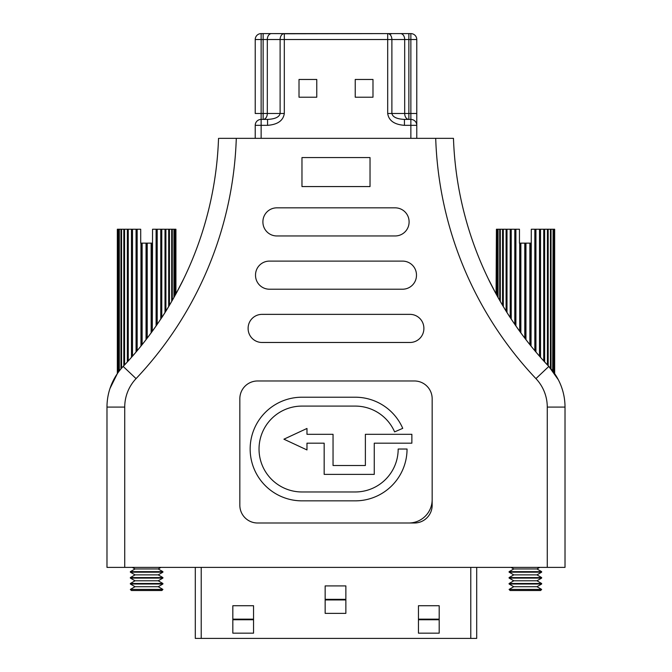 <?xml version="1.0" encoding="UTF-8"?>
<svg xmlns="http://www.w3.org/2000/svg" width="672" height="672" viewBox="0 0 672 672"><rect width="100%" height="100%" fill="white"/><g stroke="black" fill="none" stroke-linecap="round" stroke-linejoin="round"><path stroke-width="1.01" d="M476.7 567.386L476.7 638.4L195.3 638.4L195.3 567.386M418.454 605.724L418.454 633.167L439.186 633.167L439.186 605.724L418.454 605.724M232.831 605.724L232.831 633.167L253.546 633.167L253.546 605.724L232.831 605.724M325.156 585.917L325.156 613.36L345.862 613.36L345.862 585.917L325.156 585.917M418.454 619.744L439.186 619.744M253.546 619.147L232.831 619.147M439.186 619.147L418.454 619.147M325.156 599.936L345.862 599.936M345.862 599.34L325.156 599.34M232.831 619.744L253.546 619.744M283.92 439.194L306.978 449.938L306.978 443.184L324.164 443.184L324.164 474.382L374.262 474.382L374.262 443.184L411.869 443.184L411.869 434.305L365.383 434.305L365.383 465.503L333.043 465.503L333.043 434.305L306.978 434.305L306.978 428.459L283.92 439.194M432.163 499.624A23.377 23.377 0 0 1 408.786 523.001M402.746 428.35L394.607 431.886A42.941 42.941 0 0 0 355.236 406.09L301.972 406.09A42.941 42.941 0 0 0 259.031 449.03A42.941 42.941 0 0 0 301.972 491.971L355.236 491.971A42.941 42.941 0 0 0 398.177 449.03L407.047 449.03A51.82 51.82 0 0 1 355.236 500.85L301.972 500.85A51.82 51.82 0 0 1 250.152 449.03A51.82 51.82 0 0 1 301.972 397.211L355.236 397.211A51.82 51.82 0 0 1 402.746 428.35M496.633 294.916L496.633 229.236L496.423 294.546M453.466 138.348A349.39 349.39 0 0 0 548.831 366.425A59.178 59.178 0 0 1 565.018 407.089L565.018 567.386L547.268 567.386L547.268 407.089A41.429 41.429 0 0 0 535.937 378.622A367.139 367.139 0 0 1 435.708 138.348L453.466 138.348A349.39 349.39 0 0 0 548.831 366.425C535.542 352.447 523.127 336.832 511.577 319.578C501.245 304.584 489.762 282.139 488.384 278.998L496.079 293.916L496.423 229.236M496.633 229.236L519.456 229.236L519.456 243.138L520.867 243.138L520.867 332.884M497.65 296.747L497.65 229.236M506.999 229.236L506.999 312.497M510.216 317.512L510.216 229.236M503.311 229.236L503.311 306.516M506.092 311.052L506.092 229.236M511.232 229.236L511.232 319.066M500.304 229.236L500.304 301.417M502.555 305.256L502.555 229.236M499.716 300.392L499.716 229.236M515.903 229.236L515.903 325.945M519.708 331.296L519.708 243.138M514.802 324.349L514.802 229.236M498.053 229.236L498.053 297.469M515.76 325.735L515.76 229.236M524.782 338.125L524.782 243.138L520.867 243.138M529.872 344.652L529.872 243.138L525.958 243.138L525.958 339.662M539.507 356.16L539.507 229.236L534.836 229.236L534.836 350.7M540.523 357.328L540.523 229.236L543.74 229.236L543.74 360.931M548.184 365.736L548.184 229.236L550.435 229.236L550.435 368.189M548.184 229.236L547.428 229.236L547.428 364.93M552.686 370.936L553.09 229.236L553.09 371.465M554.66 373.64L554.66 229.236L553.09 229.236M520.489 332.371L520.489 243.138M534.988 350.885L534.988 229.236M535.937 229.236L535.937 352.019M554.106 372.851L554.106 229.236M534.836 229.236L531.292 229.236L531.04 346.088M551.032 368.878L551.032 229.236L552.686 229.236M525.37 338.898L525.37 243.138L525.958 243.138M524.782 243.138L525.37 243.138M554.316 229.236L554.316 373.145M540.523 229.236L539.507 229.236M544.648 361.922L544.648 229.236L547.428 229.236M530.25 345.114L530.25 243.138L531.04 243.138M544.648 229.236L543.74 229.236M551.032 229.236L550.435 229.236M511.056 567.386L513.778 568.957L536.962 568.957L539.683 567.386M513.778 568.957L509.099 571.662L541.64 571.662L536.962 568.957M509.099 572.174L513.778 574.879L536.962 574.879L541.64 572.174L509.099 572.174L509.099 571.662M513.778 574.879L509.099 577.576L541.64 577.576L536.962 574.879M509.099 578.088L513.778 580.793L536.962 580.793L541.64 578.088L509.099 578.088L509.099 577.576M513.778 580.793L509.099 583.498L541.64 583.498L536.962 580.793M509.099 584.01L513.778 586.715L536.962 586.715L541.64 584.01L509.099 584.01L509.099 583.498M513.778 586.715L509.099 589.411L541.64 589.411L536.962 586.715M509.099 589.478L510.132 590.512L540.607 590.512L541.64 589.478L509.099 589.411M219.408 138.348L236.292 138.348A367.139 367.139 0 0 1 136.063 378.622A41.429 41.429 0 0 0 124.732 407.089L124.732 567.386L106.982 567.386L106.982 407.089A59.178 59.178 0 0 1 123.169 366.425C136.424 352.481 148.84 336.874 160.415 319.595C170.797 304.517 182.23 282.156 183.616 278.998L175.921 293.916L175.921 229.236L173.947 229.236L173.947 297.469M435.708 138.348L236.292 138.348M262.912 222.046A13.91 13.91 0 0 0 276.822 235.956L395.178 235.956A13.91 13.91 0 0 0 409.088 222.046L409.088 221.752A13.91 13.91 0 0 0 395.178 207.841L276.822 207.841A13.91 13.91 0 0 0 262.912 221.752L262.912 222.046M255.52 275.31A13.91 13.91 0 0 0 269.422 289.212L402.578 289.212A13.91 13.91 0 0 0 416.48 275.31L416.48 275.008A13.91 13.91 0 0 0 402.578 261.106L269.422 261.106A13.91 13.91 0 0 0 255.52 275.008L255.52 275.31M248.119 328.566A13.91 13.91 0 0 0 262.03 342.476L409.97 342.476A13.91 13.91 0 0 0 423.881 328.566L423.881 328.272A13.91 13.91 0 0 0 409.97 314.362L262.03 314.362A13.91 13.91 0 0 0 248.119 328.272L248.119 328.566M301.972 157.576L301.972 186.572L370.028 186.572L370.028 157.576L301.972 157.576M257.586 380.974A17.758 17.758 0 0 0 239.837 398.731L239.837 505.252A17.758 17.758 0 0 0 257.586 523.001L414.414 523.001A17.758 17.758 0 0 0 432.163 505.252L432.163 398.731A17.758 17.758 0 0 0 414.414 380.974L257.586 380.974M547.268 567.386L124.732 567.386M123.169 366.425A349.39 349.39 0 0 0 218.534 138.348A349.39 349.39 0 0 1 123.169 366.425L136.063 378.622M535.937 378.622L548.831 366.425L558.323 379.747M117.894 372.851L117.894 229.236L117.34 229.236L117.34 373.64L109.981 388.492M117.684 373.145L117.684 229.236M117.894 229.236L140.708 229.236L140.708 243.138L142.128 243.138L142.128 344.652M118.91 371.465L118.91 229.236M128.26 229.236L128.26 360.931M131.477 357.328L131.477 229.236M124.572 229.236L124.572 364.93M127.352 361.922L127.352 229.236M132.493 229.236L132.493 356.16M121.565 229.236L121.565 368.189M123.816 365.736L123.816 229.236M120.968 368.878L120.968 229.236M137.164 229.236L137.164 350.7M140.96 346.088L140.96 243.138M136.063 352.019L136.063 229.236M119.314 229.236L119.314 370.936M137.012 350.885L137.012 229.236M146.042 339.662L146.042 243.138L142.128 243.138M151.133 332.884L151.133 243.138L147.218 243.138L147.218 338.125M160.768 319.066L160.768 229.236L156.097 229.236L156.097 325.945M161.784 317.512L161.784 229.236L165.001 229.236L165.001 312.497M169.445 305.256L169.445 229.236L171.696 229.236L171.696 301.417M169.445 229.236L168.689 229.236L168.689 306.516M141.75 345.114L141.75 243.138M156.24 325.735L156.24 229.236M174.35 229.236L174.35 296.747M157.198 229.236L157.198 324.349M175.367 294.916L175.367 229.236M156.097 229.236L152.544 229.236L152.292 331.296M172.284 300.392L172.284 229.236L173.947 229.236M146.63 338.898L146.63 243.138L147.218 243.138M146.042 243.138L146.63 243.138M175.577 229.236L175.577 294.546M161.784 229.236L160.768 229.236M165.908 311.052L165.908 229.236L168.689 229.236M151.511 332.371L151.511 243.138L152.292 243.138M165.908 229.236L165.001 229.236M172.284 229.236L171.696 229.236M132.317 567.386L135.038 568.957L158.222 568.957L160.944 567.386M135.038 568.957L130.36 571.662L162.901 571.662L158.222 568.957M130.36 572.174L135.038 574.879L158.222 574.879L162.901 572.174L130.36 572.174L130.36 571.662M135.038 574.879L130.36 577.576L162.901 577.576L158.222 574.879M130.36 578.088L135.038 580.793L158.222 580.793L162.901 578.088L130.36 578.088L130.36 577.576M135.038 580.793L130.36 583.498L162.901 583.498L158.222 580.793M130.36 584.01L135.038 586.715L158.222 586.715L162.901 584.01L130.36 584.01L130.36 583.498M135.038 586.715L130.36 589.411L162.901 589.411L158.222 586.715M130.36 589.478L131.393 590.512L161.868 590.512L162.901 589.478L130.36 589.411M255.226 138.348L255.226 125.328A5.922 5.922 0 0 1 261.139 119.406L267.565 119.406L261.139 119.406A5.922 5.922 0 0 0 255.226 125.328L261.139 125.328L261.139 138.348M410.861 138.348L410.861 125.328L416.774 125.328L416.774 39.522L416.774 138.348M355.236 97.213L372.985 97.213L372.985 79.464L355.236 79.464L355.236 97.213M299.015 97.213L316.764 97.213L316.764 79.464L299.015 79.464L299.015 97.213M404.435 125.328L404.435 119.406L410.861 119.406L410.861 125.328L404.435 125.328C394.338 124.572 388.76 120.624 387.694 113.492L387.694 39.522L284.306 39.522L284.306 113.492L280.115 113.492C279.317 117.062 275.134 119.028 267.565 119.406L267.565 125.328L261.139 125.328L261.139 113.492L255.226 113.492L255.226 39.522A5.922 5.922 0 0 1 261.139 33.6L390.844 33.6M410.861 119.406A5.922 5.922 0 0 1 416.774 125.328A5.922 5.922 0 0 0 410.861 119.406A5.922 5.922 0 0 1 416.774 125.328A5.922 5.922 0 0 0 410.861 119.406L410.861 39.522L408.87 39.522L408.87 33.6L410.861 33.6A5.922 5.922 0 0 1 416.774 39.522A5.922 5.922 0 0 0 410.861 33.6L410.542 33.6M265.994 33.6L261.139 33.6A5.922 5.922 0 0 0 255.226 39.522L261.139 39.522L261.139 113.492L263.13 113.492L263.13 39.522L261.139 39.522L261.139 33.6A5.922 5.922 0 0 0 255.226 39.522M387.66 33.6L284.306 33.768A5.754 5.754 0 0 0 283.416 33.835A5.914 4.04 -90 0 1 284.306 33.617L267.809 33.6M404.435 119.406C396.866 119.028 392.683 117.062 391.885 113.492L404.687 113.492L404.687 39.522L391.885 39.522L391.885 113.492L387.694 113.492M404.964 33.6L405.762 33.6M402.872 33.6L394.985 33.6M389.794 33.6L408.87 33.6M406.148 33.6L408.618 33.6M390.659 33.6L388.702 33.726M389.794 33.894L391.222 33.894M389.735 33.894L390.558 33.667M386.862 33.6L388.71 33.642M387.24 33.6L387.862 33.6M201.222 638.4L201.222 567.386M470.778 638.4L470.778 567.386M548.831 366.425A59.178 59.178 0 0 1 565.018 407.089L547.268 407.089M106.982 407.089L124.732 407.089M267.565 125.328C277.662 124.572 283.24 120.624 284.306 113.492M284.306 33.617L284.306 33.6A5.922 4.183 90 0 0 280.115 39.522L267.313 39.522L267.313 113.492L280.115 113.492L280.115 39.522L284.306 39.522L284.306 33.768M388.424 33.692A5.922 4.183 -90 0 1 391.885 39.522L387.694 39.522L387.694 33.634M400.504 33.6A5.922 4.183 -90 0 1 404.687 39.522L408.87 39.522L408.87 113.492L404.687 113.492A5.922 4.183 90 0 0 408.87 119.406L408.87 113.492L416.774 113.492M410.861 39.522L416.774 39.522A5.922 5.922 0 0 0 410.861 33.6L410.861 39.522M267.313 113.492A5.922 4.183 -90 0 1 263.13 119.406L263.13 113.492L267.313 113.492M271.496 33.6A5.922 4.183 90 0 0 267.313 39.522L263.13 39.522L263.13 33.6M541.64 572.174L541.64 571.662M541.64 578.088L541.64 577.576M541.64 584.01L541.64 583.498M162.901 572.174L162.901 571.662M162.901 578.088L162.901 577.576M162.901 584.01L162.901 583.498"/></g></svg>

